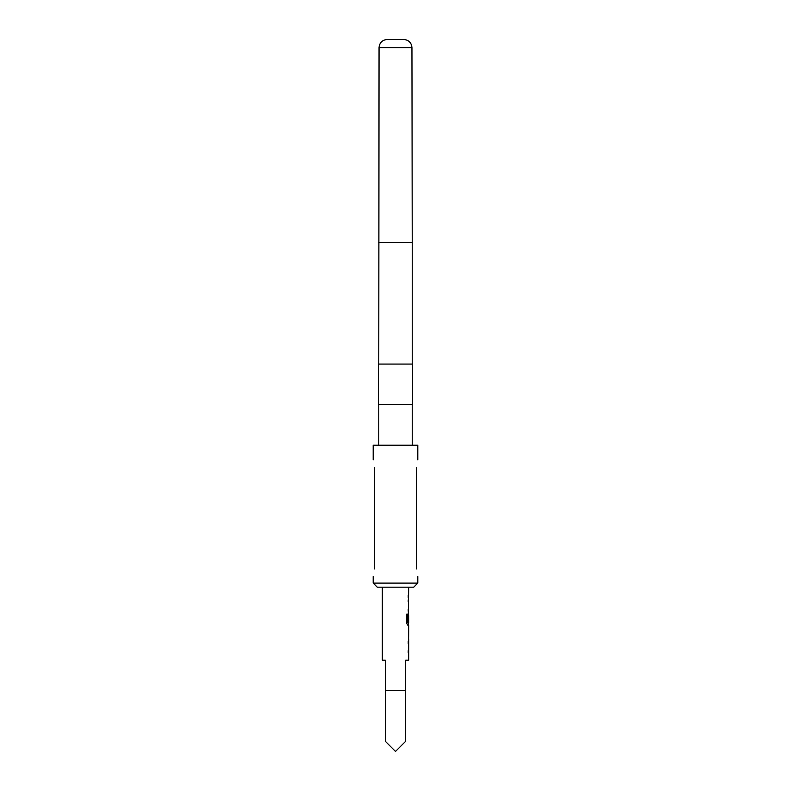 <?xml version="1.0" encoding="UTF-8"?>
<svg xmlns="http://www.w3.org/2000/svg" width="791" height="791" viewBox="0 0 791 791"><rect width="100%" height="100%" fill="white"/><g stroke="black" fill="none" stroke-linecap="round" stroke-linejoin="round"><path stroke-width="1.19" d="M408.68 638.94L408.68 660.178L405.645 660.178L405.645 741.305L395.5 751.45L385.355 741.305L385.355 660.178L382.32 660.178L382.32 587.169M408.225 650.647L408.225 652.783M408.482 627.678L408.482 629.636M408.482 636.804L408.482 638.762M408.482 613.836L408.482 615.556M408.482 622.735L408.482 625.098L407.642 625.098L408.68 625.098L408.601 638.94M408.631 615.556L408.68 622.735L407.751 622.735L407.701 614.162L406.732 614.162L406.732 623.1L407.642 625.098M408.68 587.169L408.225 621.756M408.225 609.119L408.225 611.255M408.225 595.277L408.225 597.413M408.225 641.353L408.225 643.478M408.225 599.825L408.225 601.951M408.68 629.636L408.631 636.804L408.68 629.636M413.752 587.169L377.248 587.169L373.194 583.105L417.806 583.105L413.752 587.169M412.536 364.068L378.464 364.068L378.464 404.626L412.536 404.626L412.536 364.068M379.057 47.608L411.943 47.608C411.518 43.011 409.085 40.331 404.626 39.55L386.374 39.55C381.915 40.331 379.482 43.011 379.057 47.608L378.77 364.068M416.471 568.907C417.935 578.725 417.935 578.725 416.471 568.907L416.471 467.501C417.935 457.692 417.935 457.692 416.471 467.501M417.806 459.897L417.806 445.195L373.194 445.195L373.194 459.897M374.529 467.501C373.065 457.692 373.065 457.692 374.529 467.501L374.529 568.907C373.065 578.725 373.065 578.725 374.529 568.907M405.645 690.602L385.355 690.602M407.513 622.586L407.513 614.162L406.732 614.162M408.413 636.666L408.611 629.774M411.943 47.608L412.23 242.372L378.77 242.372M412.23 404.626L412.23 445.195M412.23 242.372L412.23 364.068M417.806 576.52L417.806 583.105M373.194 576.52L373.194 583.105M378.77 404.626L378.77 445.195"/></g></svg>
